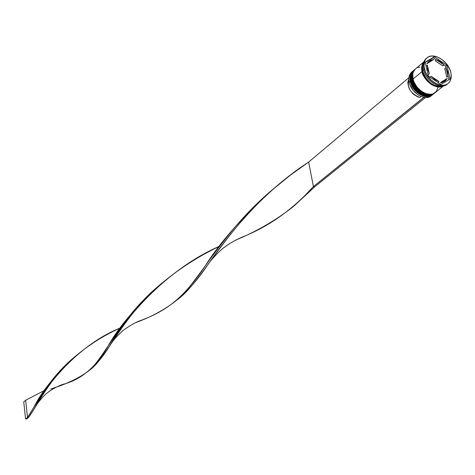 <?xml version="1.0" encoding="UTF-8"?>
<svg xmlns="http://www.w3.org/2000/svg" width="475" height="475" viewBox="0 0 475 475"><rect width="100%" height="100%" fill="white"/><g stroke="black" fill="none" stroke-linecap="round" stroke-linejoin="round"><path stroke-width="0.71" d="M410.81 81.142L410.887 80.881C409.753 77.455 410.578 74.058 413.363 70.686C410.798 73.019 409.973 76.416 410.887 80.881L411 80.786C410.085 76.321 410.911 72.924 413.476 70.591C410.691 73.963 409.866 77.36 411 80.786L410.887 80.881C412.906 91.443 426.877 99.982 432.927 94.442L432.986 94.394M433.218 94.204L433.046 94.347C426.995 99.887 413.018 91.348 411 80.786C410.222 86.183 424.804 101.116 433.046 94.347L432.927 94.442C424.686 101.211 410.109 86.278 410.887 80.881L410.97 81.219M411.825 83.808L414.699 88.766L418.831 92.797M411.712 83.511C412.763 86.925 415.536 90.292 420.025 93.605M412.514 79.717L412.591 79.456C411.457 76.024 412.276 72.622 415.061 69.249C412.496 71.582 411.671 74.985 412.591 79.456L412.704 79.361C411.783 74.89 412.609 71.487 415.18 69.154C412.389 72.527 411.57 75.929 412.704 79.361L412.591 79.456C414.622 90.03 428.61 98.586 434.667 93.047L434.726 92.999M434.957 92.809L434.779 92.952C428.729 98.497 414.734 89.935 412.704 79.361C411.932 84.764 426.538 99.726 434.779 92.952L434.667 93.047C426.419 99.815 411.819 84.859 412.591 79.456L412.484 79.604C411.57 75.103 412.431 71.654 415.061 69.249L415.293 69.065M413.535 82.389L416.415 87.353L420.553 91.39M434.667 93.047C428.432 98.687 414.485 90.155 412.484 79.598L412.674 79.794M413.387 82.003C414.426 85.47 417.24 88.884 421.83 92.251M426.538 94.222L430.748 94.335M412.686 71.262L413.03 70.989C410.198 73.281 409.26 76.766 410.204 81.451C409.29 76.992 410.115 73.595 412.686 71.262L411.671 72.117C409.1 74.45 408.274 77.847 409.189 82.306C408.227 77.508 409.23 73.975 412.199 71.713M410.204 81.451L409.189 82.306L410.204 81.451C412.258 92.257 426.728 100.771 432.571 94.709L432.238 94.994C426.188 100.534 412.223 92.008 410.204 81.451M411.908 80.026L412.543 79.847L411.908 80.026C410.988 75.561 411.813 72.158 414.384 69.825L414.728 69.552C411.896 71.844 410.958 75.335 411.908 80.026L411.338 80.501L411.908 80.026C413.974 90.85 428.462 99.388 434.304 93.314L433.972 93.605C427.916 99.144 413.933 90.594 411.908 80.026M426.936 57.938L426.158 58.597C423.427 61.085 422.566 64.719 423.569 69.51C422.524 64.452 423.528 60.699 426.574 58.271M414.105 70.074L413.814 70.306C411.249 72.639 410.424 76.036 411.338 80.501C413.363 91.063 427.34 99.607 433.39 94.068L433.675 93.83M422.026 71.565C421.153 67.486 421.758 64.262 423.854 61.887L422.364 64.238L421.758 66.447L422.026 71.565L413.048 79.076L422.026 71.565L422.887 74.278L425.915 79.485L430.261 83.731L432.719 85.28L437.73 86.931L440.093 86.972L443.573 85.827C437.166 90.393 424.032 81.748 422.026 71.565M423.896 61.792L415.518 68.869C412.947 71.203 412.128 74.605 413.048 79.076C415.079 89.656 429.073 98.218 435.13 92.673L443.68 85.809M422.608 71.078L423.73 70.14L422.608 71.078C427.025 82.424 433.859 87.364 443.104 85.898L440.681 86.498L435.83 85.886L430.849 83.25L426.503 79.004L423.468 73.791L422.453 70.359L422.293 66.263L423.694 62.332L422.334 65.96L422.608 71.078M424.389 68.828C423.379 64.036 424.24 60.396 426.972 57.908C433.408 51.787 448.471 60.99 450.793 72.354L449.861 69.498L446.66 64.03L442.1 59.559L436.858 56.745L431.722 56.026L429.436 56.507L427.464 57.528L425.873 59.054L424.739 61.026L423.979 66.013L425.309 71.719L426.71 74.569L430.724 79.711L435.789 83.452L441.133 85.215L443.644 85.263L445.924 84.746L447.872 83.689L449.427 82.127L450.532 80.133L451.22 75.151L450.793 72.354C451.867 77.288 450.959 81.011 448.079 83.529C441.631 89.437 426.615 80.18 424.389 68.828L423.569 69.51L424.389 68.828M443.317 85.868C434.399 90.992 421.604 76.612 422.103 71.577L422.697 71.446L422.103 71.577C421.123 68.531 421.675 65.384 423.759 62.136L422.435 64.297L421.723 68.946L422.964 74.272L425.968 79.444L430.285 83.665L435.237 86.278L440.058 86.889L443.317 85.868M428.141 74.623L429.317 73.655L427.524 69.249L426.888 69.778L427.524 69.249L427.304 65.063L426.093 66.363L427.304 65.063L427.524 69.249L429.317 73.655L427.304 65.063L429.317 73.655L428.141 74.623L427.939 74.266L428.141 74.623M435.177 60.758L436.347 59.779L438.104 60.402L441.524 62.498L444.048 64.95L442.872 65.918L435.177 60.758L436.347 59.779L444.048 64.95L440.414 61.685L438.395 60.539L436.347 59.779L444.048 64.95L442.872 65.918L435.177 60.758M444.742 68.554L445.924 67.581L447.717 71.945L447.973 76.113L446.785 77.075L444.742 68.554L445.924 67.581L447.973 76.113L447.717 71.945L445.924 67.581L447.973 76.113L446.785 77.075L444.742 68.554M445.027 80.904L442.225 82.555L440.408 82.798L441.59 81.843L447.278 78.417L441.59 81.843L445.004 80.922L447.278 78.417L445.651 80.465L441.59 81.843L440.408 82.798L444.469 81.421L445.621 80.495M437.855 82.43L438.989 81.51L434.892 79.61L431.211 76.321L430.083 77.247L431.211 76.321L434.892 79.61L438.989 81.51L431.211 76.321L438.989 81.51L437.855 82.43M418.315 95.012L414.657 92.031L412.787 89.852L410.014 84.936L413.381 90.612L418.303 95M434.393 56.822L446.832 65.17L450.146 78.951L440.96 84.497L428.373 76.107L425.119 62.207L434.393 56.822L446.832 65.17L445.657 66.144L443.971 65.016L445.657 66.144L446.832 65.17L450.146 78.951L440.96 84.497L428.373 76.107L425.119 62.207L434.393 56.822M447.652 83.849C441.465 90.393 425.838 81.16 423.569 69.51C425.79 80.857 440.8 90.102 447.242 84.194L448.062 83.541M433.966 83.558C429.341 80.762 426.099 76.825 424.24 71.749C426.099 76.825 429.341 80.762 433.966 83.558M415.548 68.839L413.41 71.796L412.799 73.993L413.048 79.076L413.897 81.765L416.89 86.925L421.194 91.129L426.146 93.723L430.968 94.317L433.099 93.824L436.394 91.366L438.009 87.299M419.959 67.094L417.822 67.551M413.844 70.282L411.706 73.233L410.97 77.882L412.187 83.19L415.174 88.344L419.473 92.536L424.412 95.125L429.234 95.712L433.194 94.222M431.698 95.386C425.974 101.721 411.255 93.231 409.189 82.306C411.202 92.851 425.149 101.365 431.199 95.825L432.238 94.994M436.27 59.844L433.23 57.802L425.178 62.474L433.23 57.802L436.27 59.844M448.905 79.699L447.996 75.911L448.905 79.699M446.055 67.8L445.657 66.144L446.055 67.8M429.483 60.901L426.859 63.745L429.513 60.871L433.764 59.422L426.859 63.745L428.379 61.827M428.022 62.759L433.764 59.422L430.338 60.295L428.022 62.759L433.764 59.422L428.022 62.759M419.758 97.464L421.016 96.437L419.758 97.464C410.471 93.528 406.82 87.394 408.809 79.058L407.96 81.676L407.888 83.547L408.803 87.566L409.759 89.567L412.484 93.225L414.164 94.739L417.869 96.9L419.758 97.464M425.327 97.5L423.783 97.298L313.411 186.592L423.819 97.44L425.327 97.5M314.836 186.705L425.357 97.63L314.836 186.705L313.411 186.592L314.836 186.705L293.853 206.12L314.836 186.705M408.886 77.698L308.643 162.07L313.411 186.592L302.587 198.022L291.674 207.866C275.108 220.727 256.464 231.473 235.748 240.101L242.434 236.989C268.993 226.415 292.647 209.618 313.411 186.592L308.643 162.07C260.235 193.426 226.943 236.96 206.625 266.493C196.567 281.087 186.616 292.297 176.759 300.129L177.003 299.939C201.75 282.239 221.451 234.43 273.457 188.943L290.421 175.103L308.643 162.07L408.886 77.698M59.274 385.783L63.49 384.216C81.528 379.418 96.407 366.67 108.128 345.978C118.928 326.687 136.485 306.072 160.799 284.121C118.922 318.392 104.743 358.471 87.792 371.563C78.387 378.409 66.061 384.21 50.807 388.966M25.662 400.235L44.395 390.509L25.662 400.235L27.503 417.448L33.909 407.247C41.657 391.477 55.474 374.502 75.371 356.321C49.186 377.477 36.326 404.237 27.503 417.448L28.559 417.43C37.549 405.258 48.99 379.264 74.278 357.271C88.35 345.194 103.687 335.427 120.294 327.982C79.307 344.304 46.218 384.299 34.918 407.752L28.559 417.43L26.624 418.986L28.559 417.43L27.503 417.448L25.579 419.003L23.75 401.844L25.662 400.235L27.503 417.448L25.579 419.003L23.75 401.844L25.662 400.235M89.258 370.381L89.442 370.245C106.94 357.96 119.742 320.132 159.612 285.16C177.81 269.598 197.814 256.607 219.622 246.187C167.752 268.654 125.94 316.433 109.238 346.613C102.647 357.129 95.986 365.049 89.258 370.381M135.85 322.572L141.075 320.387C168.417 309.926 184.371 296.869 205.384 265.697C220.727 241.353 243.853 215.389 274.764 187.809C220.477 232.441 199.209 282.738 175.121 301.453C164.118 309.961 151.026 317.003 135.85 322.572M26.624 418.986L25.579 419.003L26.624 418.986M432.927 94.442C426.698 100.077 412.769 91.568 410.78 81.023C409.872 76.534 410.733 73.091 413.363 70.686M414.384 69.825L413.814 70.306M433.972 93.605L433.39 94.068M292.012 207.587L293.853 206.12M159.974 284.84L159.612 285.16M87.97 371.42L89.442 370.245M209.695 259.694L205.384 265.697M112.266 342.018C114.932 338.075 122.087 330.927 124.937 329.151C131.189 324.758 136.568 321.83 141.075 320.387M36.237 403.364L33.909 407.247M273.921 188.545L273.457 188.943M175.358 301.251L177.003 299.939M210.841 260.65C216.695 253.87 221.231 249.417 224.455 247.291C228.849 243.8 234.84 240.368 242.434 236.989M111.245 341.228L108.128 345.978M37.163 404.023C41.402 398.27 45.107 394.321 48.278 392.166C51.068 389.607 60.657 384.78 63.49 384.216"/></g></svg>
